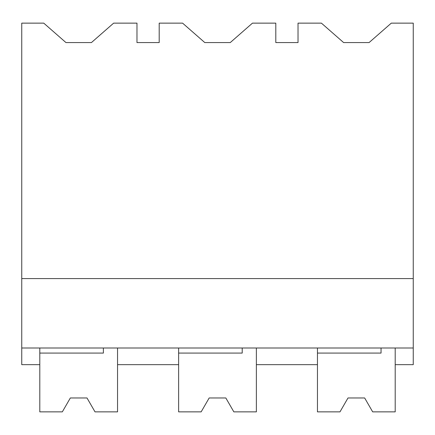 <?xml version="1.0" encoding="UTF-8"?>
<svg xmlns="http://www.w3.org/2000/svg" width="435" height="435" viewBox="0 0 435 435"><rect width="100%" height="100%" fill="white"/><g stroke="black" fill="none" stroke-linecap="round" stroke-linejoin="round"><path stroke-width="0.65" d="M21.75 348L21.75 23.137L43.75 23.137L65.962 42.576L91.426 42.576L113.638 23.137L136.976 23.137L136.976 42.576L159.194 42.576L159.194 23.137L182.58 23.137L204.793 42.576L230.256 42.576L252.469 23.137L275.806 23.137L275.806 42.576L298.024 42.576L298.024 23.137L321.411 23.137L343.623 42.576L369.081 42.576L391.299 23.137L413.25 23.137L413.25 348L21.75 348L21.75 364.66L39.797 364.66L39.797 348M21.75 278.585L413.25 278.585M178.627 348L178.627 364.66L117.542 364.66L117.542 348L117.542 411.863L95.015 411.863L87 397.976L95.015 411.863M381.044 348L381.044 353.079L317.458 353.079L317.458 411.863L339.985 411.863L348 397.976L364.66 397.976L372.675 411.863L395.203 411.863L395.203 348L395.203 364.66L413.25 364.66L413.25 348M242.213 348L242.213 353.079L178.627 353.079L178.627 411.863L201.155 411.863L209.17 397.976L225.83 397.976L233.845 411.863L256.373 411.863L256.373 348L256.373 364.66L317.458 364.66L317.458 348M87 397.976L70.34 397.976L62.325 411.863L70.34 397.976L62.325 411.863L39.797 411.863L39.797 353.079L103.383 353.079L103.383 348M201.155 411.863L209.17 397.976L201.155 411.863M233.845 411.863L225.83 397.976M339.985 411.863L348 397.976M372.675 411.863L364.66 397.976"/></g></svg>
